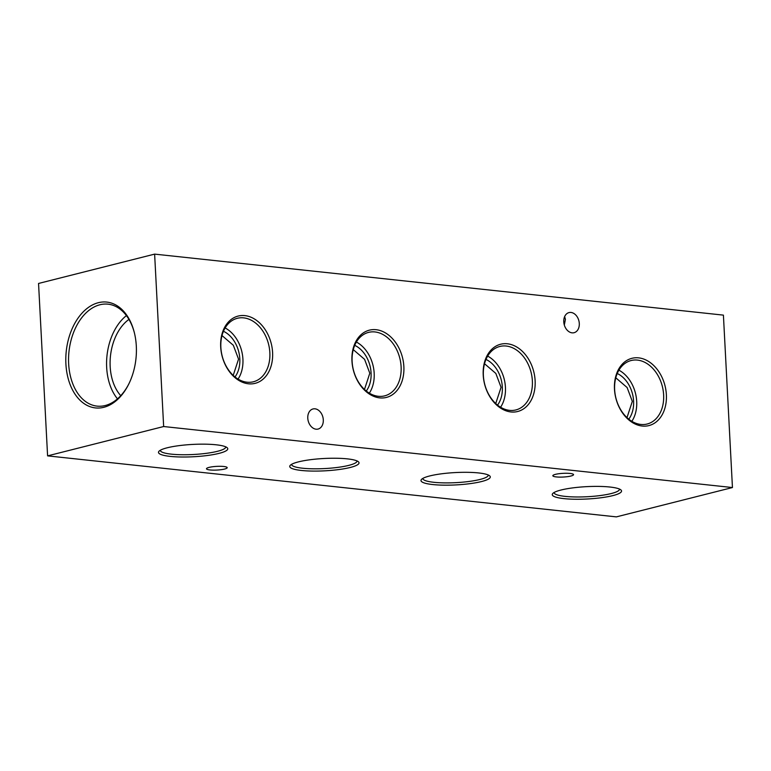 <?xml version="1.0" encoding="UTF-8"?>
<svg xmlns="http://www.w3.org/2000/svg" width="771" height="771" viewBox="0 0 771 771"><rect width="100%" height="100%" fill="white"/><g stroke="black" fill="none" stroke-linecap="round" stroke-linejoin="round"><path stroke-width="1.16" d="M316.071 429.196A10.37 7.585 75.8 0 0 318.076 429.061A10.37 7.585 75.8 0 0 323.155 418.489A10.37 7.585 75.8 0 0 315.002 408.813A10.37 7.585 75.8 0 0 312.997 408.958A10.37 7.585 75.8 0 0 307.918 419.53A10.37 7.585 75.8 0 0 316.071 429.196M564.324 325.034L565.413 319.358L564.651 316.592M572.063 332.841A10.37 7.585 75.8 0 0 574.077 332.706A10.37 7.585 75.8 0 0 579.156 322.133A10.37 7.585 75.8 0 0 571.003 312.457A10.37 7.585 75.8 0 0 568.988 312.592A10.37 7.585 75.8 0 0 563.909 323.165A10.37 7.585 75.8 0 0 572.063 332.841M535.122 380.652A34.695 25.356 75.8 0 0 507.376 343.779A34.695 25.356 75.8 0 0 483.215 375.082A34.695 25.356 75.8 0 0 510.951 411.955A34.695 25.356 75.8 0 0 535.122 380.652M532.366 380.826A32.739 23.93 75.8 0 0 499.116 346.661A32.739 23.93 75.8 0 0 483.378 375.564A32.739 23.93 75.8 0 0 515.153 410.105A32.739 23.93 75.8 0 0 532.366 380.826M500.581 407.233A31.563 23.072 75.8 0 0 505.439 387.312A31.563 23.072 75.8 0 0 487.657 356.106M497.536 405.103A27.409 20.036 75.8 0 0 502.326 386.984A27.409 20.036 75.8 0 0 485.99 359.431M484.525 363.729L495.84 373.434L501.063 387.302L495.734 403.541M403.859 366.572A34.695 25.356 75.8 0 0 376.123 329.699A34.695 25.356 75.8 0 0 351.952 361.001A34.695 25.356 75.8 0 0 379.689 397.875A34.695 25.356 75.8 0 0 403.859 366.572M401.113 366.745A32.739 23.93 75.8 0 0 367.854 332.58A32.739 23.93 75.8 0 0 352.125 361.483A32.739 23.93 75.8 0 0 383.891 396.034A32.739 23.93 75.8 0 0 401.113 366.745M369.319 393.152A31.563 23.072 75.8 0 0 374.176 373.231A31.563 23.072 75.8 0 0 356.395 342.035M366.273 391.022A27.409 20.036 75.8 0 0 371.073 372.904A27.409 20.036 75.8 0 0 354.727 345.35M353.272 349.649L364.587 359.353L369.81 373.222L364.471 389.461M272.597 352.492A34.695 25.356 75.8 0 0 244.86 315.618A34.695 25.356 75.8 0 0 220.689 346.931A34.695 25.356 75.8 0 0 248.435 383.794A34.695 25.356 75.8 0 0 272.597 352.492M269.85 352.665A32.739 23.93 75.8 0 0 236.591 318.5A32.739 23.93 75.8 0 0 220.863 347.413A32.739 23.93 75.8 0 0 252.628 381.953A32.739 23.93 75.8 0 0 269.85 352.665M238.066 379.072A31.563 23.072 75.8 0 0 242.913 359.151A31.563 23.072 75.8 0 0 225.142 327.954M235.01 376.942A27.409 20.036 75.8 0 0 239.81 358.823A27.409 20.036 75.8 0 0 223.465 331.279M222.009 335.568L233.324 345.273L238.547 359.141L233.208 375.381M666.375 394.733A34.695 25.356 75.8 0 0 638.639 357.86A34.695 25.356 75.8 0 0 614.477 389.162A34.695 25.356 75.8 0 0 642.214 426.035A34.695 25.356 75.8 0 0 666.375 394.733M663.629 394.897A32.739 23.93 75.8 0 0 630.37 360.732A32.739 23.93 75.8 0 0 614.641 389.644A32.739 23.93 75.8 0 0 646.416 424.185A32.739 23.93 75.8 0 0 663.629 394.897M631.844 421.313A31.563 23.072 75.8 0 0 636.692 401.392A31.563 23.072 75.8 0 0 618.92 370.186M628.789 419.183A27.409 20.036 75.8 0 0 633.589 401.055A27.409 20.036 75.8 0 0 617.243 373.511M615.788 377.809L627.102 387.514L632.326 401.383L626.987 417.622M136.313 346.092A53.218 35.052 -83.9 0 0 134.356 332.696A53.218 35.052 -83.9 0 0 93.734 304.333A53.218 35.052 -83.9 0 0 65.901 363.893A53.218 35.052 -83.9 0 0 90.862 406.953A53.218 35.052 -83.9 0 0 128.873 383.842A53.218 35.052 -83.9 0 0 136.313 346.092M134.482 333.188A51.272 33.77 -83.9 0 0 108.904 304.285A51.272 33.77 -83.9 0 0 68.648 363.729A51.272 33.77 -83.9 0 0 97.975 406.201A51.272 33.77 -83.9 0 0 129.094 383.389M126.415 315.609A49.787 32.796 -83.9 0 0 106.668 367.449A49.787 32.796 -83.9 0 0 117.491 398.848M128.93 319.406A44.487 29.308 -83.9 0 0 110.176 366.562A44.487 29.308 -83.9 0 0 120.758 395.677M612.858 495.608A34.695 6.178 177 0 0 620.915 489.922A34.695 6.178 177 0 0 596.022 486.385A34.695 6.178 177 0 0 560.951 490.038A34.695 6.178 177 0 0 552.778 493.488A34.695 6.178 177 0 0 571.889 499.165A34.695 6.178 177 0 0 612.858 495.608M554.108 492.496A32.739 5.831 177 0 0 554.108 492.592A32.739 5.831 177 0 0 575.282 496.958A32.739 5.831 177 0 0 611.297 493.536A32.739 5.831 177 0 0 619.498 489.161A32.739 5.831 177 0 0 619.489 489.065M481.605 481.528A34.695 6.178 177 0 0 489.662 475.842A34.695 6.178 177 0 0 464.768 472.305A34.695 6.178 177 0 0 429.698 475.958A34.695 6.178 177 0 0 421.515 479.408A34.695 6.178 177 0 0 440.626 485.084A34.695 6.178 177 0 0 481.605 481.528M422.855 478.415A32.739 5.831 177 0 0 422.845 478.512A32.739 5.831 177 0 0 444.029 482.877A32.739 5.831 177 0 0 480.044 479.456A32.739 5.831 177 0 0 488.245 475.081A32.739 5.831 177 0 0 488.226 474.984M350.342 467.448A34.695 6.178 177 0 0 358.399 461.762A34.695 6.178 177 0 0 333.506 458.234A34.695 6.178 177 0 0 298.435 461.877A34.695 6.178 177 0 0 290.262 465.327A34.695 6.178 177 0 0 309.364 471.004A34.695 6.178 177 0 0 350.342 467.448M291.592 464.335A32.739 5.831 177 0 0 291.592 464.431A32.739 5.831 177 0 0 312.766 468.797A32.739 5.831 177 0 0 348.781 465.376A32.739 5.831 177 0 0 356.983 461A32.739 5.831 177 0 0 356.973 460.904M219.08 453.367A34.695 6.178 177 0 0 227.137 447.681A34.695 6.178 177 0 0 202.243 444.154A34.695 6.178 177 0 0 167.172 447.797A34.695 6.178 177 0 0 158.999 451.257A34.695 6.178 177 0 0 178.111 456.924A34.695 6.178 177 0 0 219.08 453.367M160.329 450.254A32.739 5.831 177 0 0 160.329 450.351A32.739 5.831 177 0 0 181.503 454.726A32.739 5.831 177 0 0 217.518 451.295A32.739 5.831 177 0 0 225.72 446.92A32.739 5.831 177 0 0 225.71 446.823M556.334 476.921A10.37 1.85 177 0 0 567.495 476.651A10.37 1.85 177 0 0 573.547 474.647A10.37 1.85 177 0 0 570.058 473.452A10.37 1.85 177 0 0 558.898 473.722A10.37 1.85 177 0 0 552.836 475.726A10.37 1.85 177 0 0 556.334 476.921M209.982 469.953A10.37 1.85 177 0 0 221.142 469.684A10.37 1.85 177 0 0 227.204 467.679A10.37 1.85 177 0 0 223.706 466.484A10.37 1.85 177 0 0 212.545 466.754A10.37 1.85 177 0 0 206.483 468.758A10.37 1.85 177 0 0 209.982 469.953M163.654 426.527L154.624 254.122L38.55 283.458L47.59 455.873L163.654 426.527L732.45 487.542L723.41 315.127L154.624 254.122M732.45 487.542L616.376 516.878L47.59 455.873"/></g></svg>
